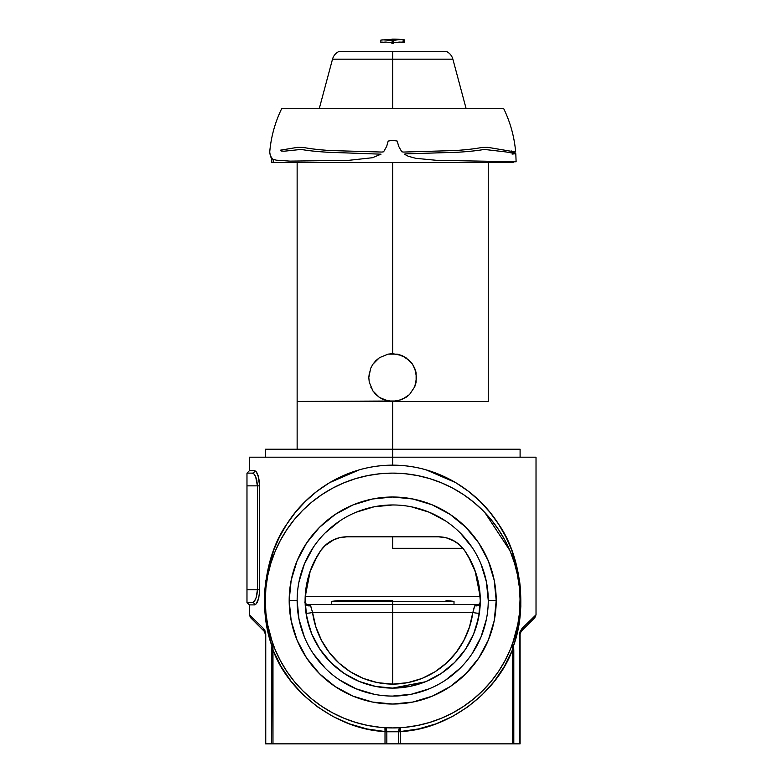 <?xml version="1.0" encoding="UTF-8"?>
<svg xmlns="http://www.w3.org/2000/svg" width="783" height="783" viewBox="0 0 783 783"><rect width="100%" height="100%" fill="white"/><g stroke="black" fill="none" stroke-linecap="round" stroke-linejoin="round"><path stroke-width="1.17" d="M297.139 600.522L289.181 600.522A103.513 103.513 0 0 1 392.694 497.009A103.513 103.513 0 0 1 496.207 600.522L494.22 620.713L488.328 640.132L478.765 658.033L465.895 673.713L450.205 686.593L432.304 696.156L412.886 702.048L392.694 704.034L372.502 702.048L353.084 696.156L335.183 686.593L319.493 673.713L306.623 658.033L297.06 640.132L291.168 620.713L289.181 600.522L291.168 580.33L297.06 560.912L306.623 543.01L319.493 527.321L335.183 514.451L353.084 504.888L372.502 498.996L392.694 497.009L412.886 498.996L432.304 504.888L450.205 514.451L465.895 527.321L478.765 543.01L488.328 560.912L494.22 580.33L496.207 600.522L488.249 600.522A95.555 95.555 0 0 0 392.694 504.966A95.555 95.555 0 0 0 297.139 600.522A95.555 95.555 0 0 0 392.694 696.077A95.555 95.555 0 0 0 488.249 600.522L496.207 600.522A103.513 103.513 0 0 1 392.694 704.034A103.513 103.513 0 0 1 289.181 600.522L297.139 600.522A95.555 95.555 0 0 1 392.694 504.966A95.555 95.555 0 0 1 488.249 600.522A95.555 95.555 0 0 1 392.694 696.077A95.555 95.555 0 0 1 297.139 600.522L298.979 619.157L304.411 637.088M312.231 610.936L312.564 612.463L392.694 612.463L392.694 604.505L306.29 604.505L479.098 604.505L392.694 604.505L392.694 601.354L454.003 601.354L392.694 601.354L392.694 612.463L312.564 612.463L315.892 626.987L321.549 640.425L329.251 652.464L338.892 663.005L350.236 671.706L363.292 678.421L377.602 682.659L392.694 684.127L392.694 612.463L392.694 684.127C434.467 683.784 467.461 652.219 472.824 612.463L474.85 605.65A3.984 3.661 -178.8 0 0 480.263 602.323L480.282 600.522A87.588 87.588 0 0 1 392.694 688.11A87.588 87.588 0 0 1 305.106 600.522L306.006 613.03L309.676 628.446M306.006 613.03A3.984 0.489 171.8 0 0 308.365 613.148A3.984 0.489 171.8 0 0 312.564 612.463A3.984 0.489 -8.2 0 1 308.365 613.148A3.984 0.489 -8.2 0 1 306.006 613.03L305.125 602.323A3.984 3.661 178.8 0 0 310.538 605.65L306.447 604.613L310.538 605.65L311.663 608.645M392.694 600.522L392.694 601.354L331.385 601.354L392.694 601.354L392.694 600.522L339.342 600.522L392.694 600.522M464.72 550.684L464.573 550.469A87.588 87.588 0 0 1 480.282 600.522L478.599 617.611L473.617 634.044L465.523 649.185L454.629 662.457L441.358 673.351L426.216 681.445L409.783 686.427L392.694 688.11L375.605 686.427L359.172 681.445L344.031 673.351L330.759 662.457L319.865 649.185L324.358 655.312M475.673 628.563L479.382 613.03L480.243 603.272M450.431 666.382L455.951 661.106M410.008 686.378L425.952 681.553M426.52 681.318L438.03 675.465M376.506 686.603L392.557 688.11L409.578 686.466M347.172 675.347L358.839 681.298M359.446 681.553L361.217 682.257M329.379 661.038L334.879 666.323M340.566 537.461L346.947 536.815L438.441 536.815L446.026 537.735L453.181 540.436L459.484 544.762L464.573 550.469L460.776 545.966L455.07 541.503L460.776 545.966L464.573 550.469L471.327 561.94L476.27 574.291L479.274 587.25L480.282 600.522L478.726 584.059L475.487 571.933L467.921 555.656M392.694 548.315L392.694 536.815L392.694 548.315L462.929 548.315L392.694 548.315M446.506 537.852L452.946 540.319M453.396 540.554L455.021 541.474M319.865 649.185L311.771 634.044L306.789 617.611L305.106 600.522L306.114 587.25L309.128 574.291L314.061 561.94L320.815 550.469L325.904 544.762L332.207 540.436L339.362 537.735L346.947 536.815L438.441 536.815L444.822 537.461M519.667 590.02L519.53 588.473M519.472 587.925L519.374 586.927M519.52 588.444L519.462 587.769M520.098 599.7L520.098 600.522A127.404 127.404 0 0 1 392.694 727.926A127.404 127.404 0 0 1 265.29 600.522A127.404 127.404 0 0 1 392.694 473.118A127.404 127.404 0 0 1 520.098 600.522L519.481 588.033L517.269 573.831M519.677 590.118L519.785 591.586M265.897 588.092L265.995 587.103L265.897 588.092M265.603 591.645L265.731 589.893L265.603 591.645M267.747 575.622L265.907 588.033L265.29 600.561M270.791 563.486L268.099 573.91M275.039 551.633L270.781 563.535L267.737 575.662M491.274 519.814L482.778 510.428L473.519 502.04L463.477 494.592L452.75 488.161L441.446 482.817L429.681 478.599L417.554 475.565L405.183 473.735L392.694 473.118L380.205 473.735L367.844 475.565L355.707 478.599L343.943 482.817L332.638 488.161L321.911 494.592L311.869 502.04L302.61 510.428L294.114 519.804M517.651 575.662L514.617 563.535L510.399 551.761L505.006 540.368M514.617 563.535L514.049 561.714M265.29 600.757L265.907 613.011L267.737 625.372L270.781 637.509L275.009 649.332M504.761 661.126L510.399 649.273L514.617 637.509L517.651 625.372L519.481 613.011L520.078 598.124M429.162 722.592L430.484 722.19M416.458 725.684L418.729 725.234M366.659 725.234L368.94 725.694M354.905 722.19L356.226 722.592M321.5 706.178L322.273 706.687M274.99 649.273L280.334 660.578L286.764 671.305L294.212 681.347L302.61 690.606L311.869 699.004L321.911 706.452L332.638 712.882L343.943 718.226L355.707 722.435L367.844 725.479L380.205 727.309L392.694 727.926L405.183 727.309L417.554 725.479L429.681 722.435L441.446 718.226L452.75 712.882L463.477 706.452L473.519 699.004L482.778 690.606L491.176 681.347L498.624 671.305L505.055 660.578M280.334 660.578L280.627 661.126M522.046 628.387A3.984 3.298 45 0 1 521.263 631.206A3.984 3.298 -135 0 0 522.046 628.387C540.554 610.397 540.554 610.397 522.046 628.387L519.648 634.024L520.098 743.85L513.795 743.85L513.795 649.988L513.795 743.85L519.648 743.85L519.892 632.057L522.046 628.387L536.022 614.802L536.022 457.194L392.694 457.194L392.694 465.151C403.959 465.151 415.078 466.707 426.06 469.82L455.735 482.641L468.586 491.401L479.93 501.296L489.874 512.199L498.536 524.091L505.828 536.776L511.798 550.332L519.579 580.849L520.489 589.217L520.822 606.267L520.225 614.743L517.641 630.99L513.452 646.083L513.785 649.117M479.382 613.03A3.984 0.489 8.2 0 1 477.023 613.148A3.984 0.489 8.2 0 1 472.824 612.463A3.984 0.489 -171.8 0 0 477.023 613.148A3.984 0.489 -171.8 0 0 479.382 613.03L479.411 612.883M474.85 605.65L478.951 604.613L474.85 605.65A3.984 3.661 1.2 0 0 480.263 602.323L479.646 611.043M479.597 611.454L479.49 612.296M425.326 681.807L392.557 688.11M317.467 555.656L309.902 571.933L306.662 584.059L305.125 602.303C305.713 605.102 307.513 606.208 310.538 605.65L312.564 612.463C317.986 652.239 350.862 683.774 392.694 684.127L407.767 682.668L422.057 678.44L435.113 671.736L446.516 662.976L456.107 652.503L463.83 640.445L469.467 627.075L472.824 612.463L392.694 612.463L472.824 612.463M273.052 644.311L272.102 644.311L271.936 646.083L267.737 630.951L265.163 614.724L264.566 606.228L264.899 589.217L265.819 580.849L273.59 550.341L279.58 536.746L286.872 524.052L295.543 512.16L305.507 501.257L316.812 491.401L329.643 482.641L359.319 469.82C370.3 466.707 381.429 465.151 392.694 465.151L392.694 457.194L249.366 457.194L536.022 457.194M249.366 457.194L249.366 470.73L254.602 470.73L256.295 471.865L258.635 477.366L259.623 485.861L259.506 592.8L258.635 598.261L256.295 603.762L254.602 604.897L249.366 604.897L249.366 614.802L263.342 628.387L264.889 630.481L265.75 634.024L265.75 743.85L271.593 743.85L271.779 646.915M258.547 477.062L258.292 476.162M259.467 482.387L259.359 481.32M256.217 471.767L254.632 470.73C257.372 471.542 259.056 476.583 259.623 485.861L259.623 485.245M258.713 597.938L258.889 597.135M257.147 602.391L257.94 600.532M254.602 470.73L249.366 470.73L246.978 473.118L252.292 473.118L246.978 473.118L246.978 589.775L257.411 589.775L257.411 485.861L246.978 485.861L257.411 485.861L255.659 476.72L254.005 474.048L252.292 473.118A2.388 2.3 90 0 0 254.602 470.73A2.388 2.3 -90 0 1 252.292 473.118C255.101 473.754 256.804 478.002 257.411 485.861L259.623 485.861L257.989 475.212M255.092 600.062L253.134 602.274L246.978 602.509L252.292 602.509A2.388 2.3 -90 0 1 254.602 604.897L249.366 604.897L246.978 602.509L246.978 589.775L246.978 602.509M256.256 597.37L257.411 589.775L256.922 594.796M257.411 589.775L259.623 589.775C259.046 599.054 257.372 604.094 254.602 604.897A2.388 2.3 90 0 0 252.292 602.509C255.082 601.921 256.785 597.674 257.411 589.775L257.411 485.861L259.623 485.861L259.623 589.775L246.978 589.775L246.978 473.118M255.649 598.946L253.976 601.598L255.659 598.907M256.922 480.831L256.364 478.609M254.857 475.173L254.005 474.048M513.795 649.988L513.452 646.083A3.984 1.409 166 0 1 512.855 646.504L512.415 649.988L513.795 649.988L512.415 649.988C496.314 693.934 447.132 729.727 400.367 731.547L400.446 727.691L399.046 728.816L398.547 731.772L386.841 731.772L386.841 743.85L398.547 743.85L398.547 731.772L386.841 731.772L386.342 728.816L384.942 727.691L385.021 731.547C338.256 729.727 289.074 693.934 272.973 649.988L272.973 644.311L272.973 649.988L280.989 666.362L291.198 681.474L303.403 695.02L317.369 706.746L332.814 716.425L349.463 723.874L366.973 728.953L385.021 731.547L385.011 743.85L272.973 743.85L272.533 646.504A3.984 1.409 -166 0 1 271.936 646.083C257.343 606.228 265.545 553.875 286.872 524.052C307.19 491.89 345.783 465.239 392.694 465.151C439.557 465.219 478.237 491.92 498.536 524.091C519.824 553.845 528.055 606.238 513.452 646.083L512.953 644.311L512.415 649.988L512.415 743.85L400.377 743.85L400.367 731.547L418.416 728.953L435.925 723.874L452.574 716.425L468.019 706.746L481.985 695.02L494.19 681.474L504.399 666.362L512.415 649.988L512.415 743.85L513.795 743.85L265.75 743.85L265.75 634.024L263.342 628.387A3.984 3.298 135 0 0 264.125 631.206L265.29 634.024L265.29 743.85L265.29 633.917M520.176 633.222L521.263 631.206C539.262 613.216 539.262 613.216 521.263 631.206L520.098 634.024L520.098 743.85L520.098 634.024L521.263 631.206L534.858 617.611L536.022 614.802M512.415 649.988L512.415 644.311L512.415 649.988M505.055 540.466L498.624 529.739L491.176 519.697M294.212 519.697L286.764 529.739L280.334 540.466L274.99 551.761M513.286 644.311L512.855 646.504A3.984 1.409 -14 0 0 513.452 646.083L513.286 644.311L512.336 644.311M512.699 643.313L517.906 624.031M509.87 550.508L484.922 512.63M267.522 624.237L272.386 642.432M338.344 537.999L338.892 537.852M310.274 570.876L305.184 596.871L305.106 600.522A87.588 87.588 0 0 1 320.815 550.469L324.612 545.966L331.992 540.554M332.442 540.319L334.067 539.536M320.668 550.684L320.815 550.469A31.849 31.849 0 0 1 346.947 536.815M480.194 596.538L305.194 596.538M488.249 600.522L486.409 581.877L480.977 563.956M472.139 547.434L460.257 532.959M445.781 521.067L429.26 512.239L411.339 506.807M392.694 504.966L374.049 506.807L356.128 512.239M339.607 521.067L325.131 532.959M313.249 547.434L304.411 563.956L298.979 581.877M313.249 653.609L325.131 668.085M339.607 679.967L356.128 688.795L374.049 694.237M392.694 696.077L411.339 694.237L429.26 688.795M445.781 679.967L460.257 668.085M472.139 653.609L480.977 637.088L486.409 619.157M306.143 604.691L306.828 604.799L304.665 602.049M479.245 604.691L478.56 604.799L480.263 602.323L480.204 596.871L475.115 570.876M518.483 580.32L518.659 581.446M518.894 583.061L518.689 581.632M518.503 580.399L518.375 579.626M518.229 578.754L518.346 579.459M518.473 580.252L518.14 578.255M517.955 577.247L517.847 576.699M518.209 578.686L518.111 578.099M518.415 579.88L518.737 581.945M519.52 588.395L519.393 587.142L519.52 588.395M519.795 591.782L520.029 596.362M519.795 591.742L519.746 591.057M519.706 590.529L519.648 589.834M520.059 597.282L519.99 595.158M517.886 576.875L518.287 579.097M518.277 579.048L518.033 577.678M518.728 581.896L518.493 580.34M518.884 582.943L519.1 584.568M519.677 590.176L519.403 587.27M266.866 580.546L267.101 579.146M267.111 579.087L267.199 578.529M267.277 578.138L266.886 580.418M266.856 580.604L266.974 579.88M266.915 580.223L266.7 581.603L266.915 580.223M265.907 588.023L265.799 589.139L265.907 588.023M265.897 588.15L265.799 589.188L265.897 588.15M267.443 577.218L267.12 578.999M266.611 582.229L266.886 580.428M272.533 646.504L272.973 649.988L271.593 649.988L271.593 743.85L272.973 743.85L272.973 649.988L271.593 649.988L271.936 646.083A3.984 1.409 14 0 0 272.533 646.504M398.547 731.772L398.547 743.85L400.377 743.85L400.377 731.772L398.547 731.772L400.367 731.547L398.547 731.772M400.367 731.547L400.446 727.691L398.547 731.655L400.367 731.547M385.011 731.772L385.011 743.85L386.841 743.85L386.841 731.772L385.011 731.772L386.841 731.655L385.011 731.772M385.021 731.547L386.841 731.655L384.942 727.691L385.021 731.547M272.102 644.311L271.936 646.083M264.497 631.636L264.125 631.206C246.126 613.216 246.126 613.216 264.125 631.206L250.531 617.611L249.366 614.802M521.263 631.206L520.685 631.94M265.29 634.024L264.125 631.206A3.984 3.298 -45 0 1 263.342 628.387C244.834 610.397 244.834 610.397 263.342 628.387M265.046 632.654L264.801 632.106M473.372 610.035L474.547 606.257M455.07 541.503L446.163 537.774M445.87 537.696L438.441 536.815A31.849 31.849 0 0 1 464.573 550.469M334.087 539.536L324.612 545.966L320.815 550.469M372.962 391.04L369.263 382.231L368.803 377.563L370.633 368.392L372.845 364.271L379.403 357.714L388.006 354.141L392.694 353.671L392.694 162.57L392.694 353.671L401.855 355.502L405.986 357.714L412.553 364.281L414.755 368.392L416.585 377.563L414.755 386.724L409.597 394.446L405.986 397.412L397.382 400.984L297.139 401.454L297.139 449.227L297.139 401.454L392.694 401.454L392.694 457.194L392.694 401.454L383.523 399.624L379.412 397.421L372.835 390.844L369.263 382.231L368.803 377.563L369.449 372.052M388.006 400.984L379.412 397.421L375.556 394.211M520.098 449.227L265.29 449.227L520.098 449.227L520.098 457.194M397.382 400.984L392.694 401.454L488.249 401.454L392.694 401.454L401.875 399.614L409.352 394.681M414.667 368.186L416.116 372.884L416.125 382.231L414.755 386.724L409.597 394.446M370.917 387.379L371.592 388.76M368.803 377.563L370.633 368.401L372.845 364.271L376.094 360.386M375.791 394.446L372.62 390.502M382.407 399.124L381.693 398.772M387.83 400.955L385.941 400.475M488.249 401.454L488.249 162.57M375.811 360.669L379.403 357.714L388.006 354.141L397.363 354.141L401.855 355.502L409.578 360.669L412.553 364.281L415.548 370.613M411.662 363.048L412.347 363.987M405.946 357.684L397.382 354.141M397.803 354.229L399.77 354.748M393.399 401.444L394.045 401.415M416.116 372.874L415.567 370.662M391.901 39.15L391.901 40.002L391.901 39.15L392.694 39.15L392.694 40.08L392.694 39.15A123.42 123.42 0 0 1 400.788 39.414L392.694 40.354L382.486 39.855M270.967 157.598L271.73 158.509L271.662 162.57L273.257 162.57L273.296 159.409L273.257 162.57L513.726 162.57L513.726 161.778L516.114 161.778L515.801 153.693L512.082 154.094M270.184 154.251L270.213 155.191M382.887 42.253A120.719 120.719 0 0 1 385.784 42.047A120.719 120.719 0 0 0 382.887 42.253L382.486 42.253M380.871 42.497L380.871 40.09L380.871 42.497L381.664 42.488A120.592 120.592 0 0 1 386.743 42.125A120.592 120.592 0 0 0 381.664 42.488L386.009 42.067L392.136 42.732L392.136 40.325L386.029 39.669L380.871 40.09L380.871 42.497L382.163 41.998M391.901 43.466L391.901 42.703L391.921 43.496L393.448 43.515L392.694 43.603L393.487 43.466L393.487 42.703L393.487 43.466M403.725 42.488A120.592 120.592 0 0 0 398.645 42.125A120.592 120.592 0 0 1 403.725 42.488L404.527 42.497L404.273 39.816L404.527 42.497L403.725 42.488L404.292 42.517M402.697 42.086L402.501 42.253A120.719 120.719 0 0 0 399.604 42.047A120.719 120.719 0 0 1 402.501 42.253L404.527 42.497L404.527 40.09L404.527 42.497M400.788 39.414L400.788 39.414A123.42 123.42 0 0 1 402.393 39.532L403.196 39.59L403.167 41.988L403.167 39.59L399.33 39.669L393.252 40.325L393.252 42.732L403.128 41.988A121.032 121.032 0 0 1 403.196 41.988L402.961 41.969M270.282 155.651L269.724 152.068C271.035 136.888 275.019 122.432 281.645 108.71L503.743 108.71C510.369 122.422 514.343 136.868 515.664 152.039L487.995 147.37L482.025 147.439C475.487 148.741 466.541 149.778 455.197 150.542L403.372 152.059L401.777 151.794L398.723 146.411L397.196 141.057L392.694 140.274L388.192 141.057L386.665 146.411L383.611 151.794L382.016 152.059L330.191 150.542C318.847 149.778 309.902 148.741 303.373 147.439L297.393 147.37L280.285 150.209L281.195 151.041L284.18 151.207L301.152 149.416C307.445 150.59 316.136 151.52 327.245 152.225L381.018 154.173L372.424 157.726L348.778 160.329L290.004 161.132L276.311 160.172L272.719 159.155L270.282 155.651M466.149 108.71L452.877 59.175C451.879 55.71 449.775 53.156 446.555 51.521L392.694 51.521L392.694 59.175L452.877 59.175L392.694 59.175L392.694 108.71L392.694 59.175L332.511 59.175L319.239 108.71M452.877 59.175L392.694 59.175L392.694 51.521L338.833 51.521C335.613 53.156 333.509 55.71 332.511 59.175M392.694 59.175L332.511 59.175L392.694 59.175M513.305 152.44L515.664 152.039M269.744 152.098L269.724 152.068C271.035 136.888 275.019 122.432 281.645 108.71M511.573 151.002L511.73 152.773M512.131 161.748L512.131 162.57M387.624 39.561A123.107 123.107 0 0 1 391.5 39.463L391.901 39.434M513.403 153.693L513.266 152.039L511.7 152.401M513.726 161.778L512.131 161.778M506.043 151.951L515.801 153.693L516.114 161.778L436.601 160.329L415.763 158.313L408.217 156.248L404.371 154.173L405.623 153.879L458.143 152.225C469.252 151.52 477.953 150.59 484.237 149.416L506.043 151.951M404.273 42.213L404.273 39.816L403.48 39.718L403.48 42.116L404.273 42.213M402.902 42.076L403.48 42.116L403.48 39.718L402.893 39.669M392.694 42.762L393.252 42.732L393.252 40.325L392.136 40.325L392.136 42.732L392.694 42.762M454.003 604.505L454.003 601.354L446.046 600.522M339.342 600.522L331.385 601.354L331.385 604.505M297.139 162.57L297.139 401.454M265.29 449.227L265.29 457.194M403.196 41.988L403.196 39.59"/></g></svg>
